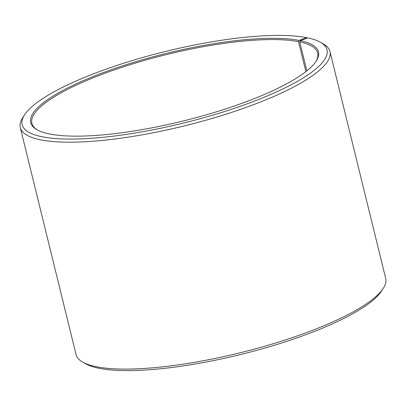<?xml version="1.0" encoding="UTF-8"?>
<svg xmlns="http://www.w3.org/2000/svg" width="406" height="406" viewBox="0 0 406 406"><rect width="100%" height="100%" fill="white"/><g stroke="black" fill="none" stroke-linecap="round" stroke-linejoin="round"><path stroke-width="0.61" d="M37.555 130.032A147.17 34.606 166.2 0 1 31.871 123.267A147.17 34.606 166.2 0 1 133.523 63.64A147.17 34.606 166.2 0 1 298.517 41.651L299.115 40.412L306.54 37.621L307.332 38.088M305.88 71.623L298.517 41.651M306.865 70.842L299.755 41.904L300.364 40.666L307.86 37.89A156.985 36.916 166.2 0 1 320.359 42.229L323.206 43.843A159.436 37.489 166.2 0 1 329.966 51.521L385.7 278.414A159.436 37.489 166.2 0 1 383.264 288.356L381.488 291.102A156.985 36.916 166.2 0 1 255.993 350.535A156.985 36.916 166.2 0 1 98.14 368.105A156.985 36.916 166.2 0 1 85.641 363.771L82.794 362.157A159.436 37.489 166.2 0 1 76.034 354.479L20.3 127.58A159.436 37.489 166.2 0 1 22.736 117.644L24.512 114.898A156.985 36.916 166.2 0 1 148.692 55.82A156.985 36.916 166.2 0 1 306.54 37.621M383.264 288.356A159.436 37.489 166.2 0 1 255.81 348.718A159.436 37.489 166.2 0 1 95.491 366.562A159.436 37.489 166.2 0 1 82.794 362.157M329.966 51.521A159.436 37.489 166.2 0 1 218.55 116.512A159.436 37.489 166.2 0 1 39.758 139.664A159.436 37.489 166.2 0 1 20.3 127.58M320.359 42.229A156.985 36.916 166.2 0 1 234.861 108.153A156.985 36.916 166.2 0 1 41.27 136.578A156.985 36.916 166.2 0 1 24.512 114.898M300.364 40.666A148.154 34.835 166.2 0 1 316.178 61.128A148.154 34.835 166.2 0 1 197.742 117.222A148.154 34.835 166.2 0 1 48.771 133.802A148.154 34.835 166.2 0 1 36.971 129.712A148.154 34.835 166.2 0 1 116.512 67.883A148.154 34.835 166.2 0 1 299.115 40.412M299.755 41.904A147.17 34.606 166.2 0 1 317.715 53.054A147.17 34.606 166.2 0 1 315.812 61.682"/></g></svg>
